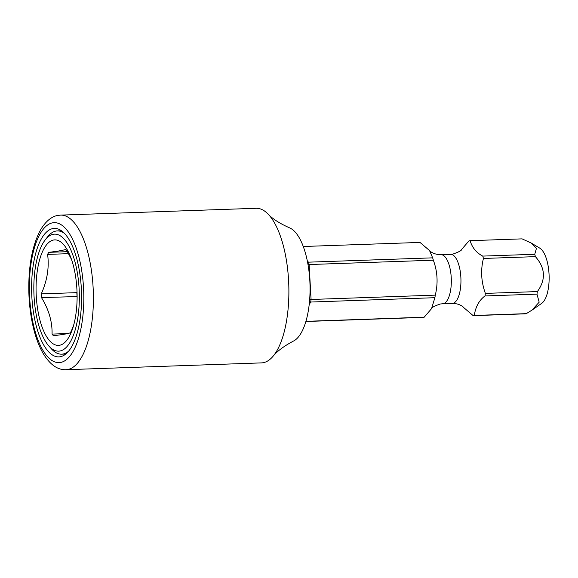 <?xml version="1.0" encoding="UTF-8"?>
<svg xmlns="http://www.w3.org/2000/svg" width="578" height="578" viewBox="0 0 578 578"><rect width="100%" height="100%" fill="white"/><g stroke="black" fill="none" stroke-linecap="round" stroke-linejoin="round"><path stroke-width="0.87" d="M67.705 333.542L52.063 334.091A47.244 18.308 -92 0 0 53.4 335.717C62.886 334.597 68.529 333.607 70.335 332.747A47.244 18.308 -92 0 0 71.462 330.688L73.63 325.298M76.903 289.079A52.786 20.454 88 0 1 72.734 328.282A52.786 20.454 88 0 1 51.297 342.429A52.786 20.454 88 0 1 36.277 296.211A52.786 20.454 88 0 1 46.847 244.436A52.786 20.454 88 0 1 70.213 255.967A52.786 20.454 88 0 1 76.903 289.079M77.019 291.529L76.838 292.641L41.269 293.884A47.244 18.308 -92 0 0 41.356 295.734A47.244 18.308 -92 0 0 41.471 297.576L77.112 296.579M52.063 334.091C52.374 321.787 48.841 309.613 41.471 297.576M76.838 292.641A47.244 18.308 -92 0 0 77.047 296.333M41.269 293.884C47.223 280.59 49.332 267.426 47.606 254.399A47.244 18.308 -92 0 1 48.74 252.333C58.226 251.213 63.869 250.223 65.675 249.364A47.244 18.308 -92 0 1 67.012 250.996L71.499 259.421M48.74 252.333L67.416 251.683M47.606 254.399L68.551 253.67M79.114 288.689A58.53 22.679 -92 0 0 45.207 239.899A58.53 22.679 -92 0 0 34.066 296.601A58.53 22.679 -92 0 0 48.913 346.056A58.53 22.679 -92 0 0 79.114 288.689M64.526 233.454A61.665 23.9 -92 0 0 57.33 230.911A61.665 23.9 -92 0 0 47.49 236.973L45.207 239.899M48.913 346.056L51.391 348.816A61.665 23.9 -92 0 0 61.629 354.177A61.665 23.9 -92 0 0 68.63 351.142M305.921 321.332L424.187 317.206L431.564 308.63L434.88 297.699L309.454 302.084M309.664 299.527L435.292 295.134A37.527 14.544 88 0 1 434.88 297.699M305.878 321.491L423.089 317.401A37.527 14.544 88 0 0 423.638 317.336A37.527 14.544 88 0 0 424.187 317.206M452.263 303.421A24.565 9.515 88 0 0 452.776 303.363A24.565 9.515 -92 0 0 460.89 277.881A24.565 9.515 -92 0 0 450.551 254.327L452.971 254.074C458.918 251.957 461.8 250.411 461.627 249.436L468.996 240.874A37.527 14.544 88 0 1 469.546 240.751A37.527 14.544 88 0 1 470.095 240.679C472.204 247.687 476.424 252.824 482.746 256.097A37.527 14.544 88 0 1 483.432 258.46C480.52 270.136 481.171 281.782 485.383 293.393A37.527 14.544 88 0 1 484.978 295.95C479.162 300.242 475.593 306.745 474.278 315.465A37.527 14.544 88 0 1 473.729 315.588A37.527 14.544 88 0 1 473.18 315.653L463.65 307.525C464.257 308.002 460.485 303.371 452.263 303.421L442.632 303.753A24.565 9.515 88 0 0 443.145 303.703A24.565 9.515 -92 0 0 451.266 278.213A24.565 9.515 -92 0 0 440.92 254.66C432.691 254.71 428.927 250.079 429.533 250.556L420.004 242.428L303.262 246.495M473.18 315.653L525.171 313.84A37.527 14.544 88 0 0 525.72 313.775A37.527 14.544 88 0 0 526.269 313.652L531.97 310.14L539.18 302.186L536.962 294.137L484.978 295.95M435.292 295.134C438.196 283.234 437.546 271.595 433.341 260.208A37.527 14.544 88 0 0 432.655 257.846L429.541 250.57M474.278 315.465L526.269 313.652M485.383 293.393L537.374 291.579A37.527 14.544 88 0 1 536.962 294.137M482.746 256.097L534.737 254.284L536.463 248.302L531.24 243.049L522.086 238.866L470.095 240.679M534.737 254.284A37.527 14.544 88 0 1 535.423 256.646C545.379 267.961 546.037 279.6 537.374 291.579M531.97 310.14L541.709 303.363A28.474 11.033 -92 0 0 549.1 275.468A28.474 11.033 -92 0 0 539.787 248.15L531.24 243.049M307.568 262.202L432.655 257.846M307.279 260.757L308.442 262.174A37.527 14.544 88 0 1 309.129 264.543L433.341 260.208M483.432 258.46L535.423 256.646M309.172 304.765L310.668 302.027A37.527 14.544 -92 0 0 311.08 299.469L309.129 264.543L308.002 264.579M60.177 356.749A64.281 24.912 88 0 1 58.833 356.886A64.281 24.912 88 0 1 31.768 295.25A64.281 24.912 88 0 1 53.003 228.541A64.281 24.912 88 0 1 54.346 228.404A64.281 24.912 88 0 1 81.419 290.04A64.281 24.912 88 0 1 60.177 356.749M267.896 213.882C272.426 218.795 279.636 223.448 289.535 227.84A57.489 22.275 88 0 1 309.967 283.805A57.489 22.275 88 0 1 293.48 341.056C283.914 346.128 277.043 351.272 272.867 356.489A77.344 29.977 88 0 1 263.127 362.724A77.344 29.977 88 0 1 261.509 362.89L66.029 369.71A77.344 29.977 -92 0 0 67.64 369.537A77.344 29.977 -92 0 0 93.203 289.275A77.344 29.977 -92 0 0 60.632 215.11L256.119 208.29A77.344 29.977 88 0 1 267.896 213.882A77.344 29.977 88 0 1 288.769 284.549A77.344 29.977 88 0 1 272.867 356.489M52.685 222.812A70.032 27.137 -92 0 0 29.637 297.374A70.032 27.137 -92 0 0 60.495 362.478A70.032 27.137 -92 0 0 83.543 287.916A70.032 27.137 -92 0 0 52.685 222.812M65.762 354.032L61.629 354.177M61.463 230.766L57.33 230.911M431.564 308.63L431.556 308.645C431.383 307.669 434.266 306.123 440.212 304.014L442.632 303.753M450.551 254.327L440.92 254.66M60.632 215.11L58.161 215.37C52.287 216.172 45.091 220.904 39.094 232.616C31.588 248.533 28.192 268.893 28.9 293.689C29.305 304.823 30.627 315.407 32.867 325.45C35.388 336.699 38.87 346.128 43.314 353.736C50.076 364.725 57.648 370.05 66.029 369.71"/></g></svg>
